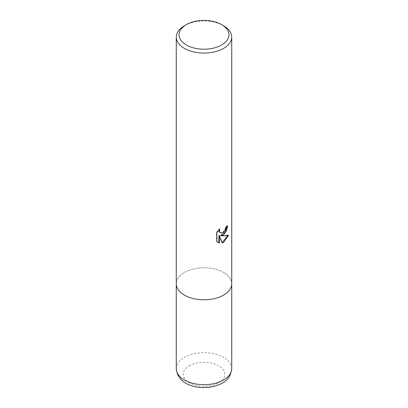 <?xml version="1.0" encoding="UTF-8"?>
<svg xmlns="http://www.w3.org/2000/svg" width="408" height="408" viewBox="0 0 408 408"><rect width="100%" height="100%" fill="white"/><g stroke="black" fill="none" stroke-linecap="round" stroke-linejoin="round"><path stroke-width="0.31" stroke-dasharray="2.04 1.53" d="M223.604 272.468A27.724 16.004 180 0 1 231.724 283.784A27.724 16.004 180 0 0 214.608 269A27.724 16.004 180 0 0 184.396 272.468A27.724 16.004 180 0 0 176.276 283.784A27.724 16.004 180 0 1 193.392 269A27.724 16.004 180 0 1 223.604 272.468M227.052 226.364L227.083 225.599A27.03 15.606 180 0 1 225.405 227.006L225.114 228.863L222.921 232.213L219.994 232.636M225.405 227.006L225.899 227.292M218.969 229.903L219.31 228.74L216.378 232.346L216.378 241.276L216.893 241.572M216.378 232.346L216.893 232.642M219.31 228.74L219.81 229.031M227.083 225.599L227.588 225.889M227.888 235.416L228.026 234.962C226.17 235.477 223.64 235.645 220.453 235.457M216.378 241.271L217.841 242.362M218.923 235.533L221.804 242.709L222.146 242.602M221.804 242.709L222.299 242.995M228.026 234.962L228.541 235.258M184.396 25.75A27.724 16.004 180 0 1 223.604 25.75M176.276 368.664A27.724 16.004 180 0 1 184.396 357.347A27.724 16.004 180 0 1 214.608 353.879A27.724 16.004 180 0 1 231.724 368.664M189.297 365.838A20.793 12.005 180 0 1 218.703 365.838A20.793 12.005 180 0 1 218.703 382.811A20.793 12.005 180 0 1 189.297 382.811A20.793 12.005 180 0 1 189.297 365.838M218.086 242.515L217.581 242.219"/><path stroke-width="0.61" d="M221.641 24.618L223.604 25.75A27.724 16.004 180 0 1 231.724 37.067A27.724 16.004 180 0 1 223.604 48.384A27.724 16.004 180 0 1 184.396 48.384A27.724 16.004 180 0 1 176.276 37.067A27.724 16.004 180 0 1 184.396 25.75L186.359 24.618A24.949 14.402 180 0 1 221.641 24.618A24.949 14.402 180 0 1 221.641 44.992A24.949 14.402 180 0 1 186.359 44.992A24.949 14.402 180 0 1 186.359 24.618L184.396 25.75M231.724 368.664C231.061 375.345 227.873 380.174 222.166 383.158C206.795 391.762 177.832 388.227 176.276 368.664A27.724 16.004 180 0 0 193.392 383.454A27.724 16.004 180 0 0 223.604 379.981A27.724 16.004 180 0 0 231.724 368.664L231.724 283.784A27.724 16.004 180 0 1 214.608 298.574A27.724 16.004 180 0 1 184.396 295.101A27.724 16.004 180 0 1 176.276 283.784L176.276 37.067M220.947 235.742C224.125 235.926 226.654 235.763 228.541 235.258L223.604 242.444L222.299 242.995L219.422 235.819L219.422 243.056L216.893 241.567L216.893 232.642L219.81 229.031L219.412 230.8L219.698 232.076L220.488 232.922L223.599 232.346L225.604 229.143L225.899 227.292A27.724 16.004 0 0 0 227.588 225.889L226.567 230.739L223.599 234.743L220.947 235.742L220.453 235.457L225.027 232.417L227.052 226.364M220.493 232.922L219.198 231.79L218.969 229.903M217.841 242.362L218.923 242.765L218.923 235.533L219.422 235.819M222.146 242.602L227.888 235.416M218.923 242.77L219.422 243.056M231.724 37.067L231.724 283.784A27.724 16.004 180 0 1 223.604 295.101A27.724 16.004 180 0 1 193.392 298.574A27.724 16.004 180 0 1 176.276 283.784L176.276 368.664"/></g></svg>
